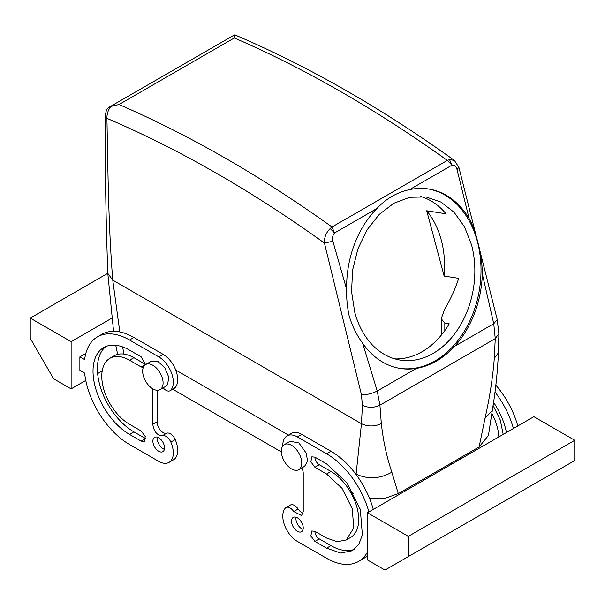 <?xml version="1.0" encoding="UTF-8"?>
<svg xmlns="http://www.w3.org/2000/svg" width="605" height="605" viewBox="0 0 605 605"><rect width="100%" height="100%" fill="white"/><g stroke="black" fill="none" stroke-linecap="round" stroke-linejoin="round"><path stroke-width="0.91" d="M444.826 330.572L444.826 323.13L449.235 323.819A82.575 61.105 98.9 0 1 394.891 358.894M444.826 323.13L441.204 318.684L444.826 308.83C450.717 298.983 455.338 288.827 458.696 278.353L444.138 276.069A82.575 61.105 98.9 0 0 441.272 240.049A82.575 61.105 98.9 0 0 426.722 210.782L444.138 276.069M426.722 210.782L446.014 213.807A82.575 61.105 98.9 0 0 420.414 196.413M458.87 167.29L497.234 319.576L498.875 333.657L498.399 352.813C497.582 371.788 495.54 391.011 492.296 410.485L488.432 435.502L479.115 446.959L398.279 493.635L385.06 498.255L369.655 498.732M353.872 493.809L350.333 491.759M281.348 451.935L172.697 389.204M117.68 354.379L115.744 345.281M354.749 312.225A82.575 61.105 98.9 0 0 400.329 360.096A82.575 61.105 98.9 0 0 459.324 327.018A82.575 61.105 98.9 0 0 471.529 244.806L464.504 226.815L454.068 212.242L440.932 202.062L425.95 196.943L409.774 197.29L393.832 203.25L379.222 214.42L366.955 230.013L357.88 248.965L352.632 269.959L351.558 291.542L354.749 312.225M497.234 319.584L493.748 323.72L495.253 338.603L494.293 358.341C492.75 377.86 489.649 397.886 484.991 418.418L479.115 446.959M330.171 228.554L334.55 232.97L332.009 226.996L330.171 228.554C326.095 232.645 324.189 237.5 324.454 243.104L361.404 394.513C366.539 394.959 371.803 393.795 377.21 391.004L416.338 368.422A90.833 67.215 98.9 0 1 400.419 368.468A90.833 67.215 98.9 0 1 362.614 343.156L377.21 391.004L379.925 405.184L381.316 423.56C383.275 441.068 386.784 457.282 391.843 472.195L398.279 493.635M361.404 394.513L362.41 405.312L361.45 423.712L356.065 474.509M122.603 346.884L123.949 354.084M399.731 368.354A90.833 67.215 98.9 0 0 464.171 331.495A90.833 67.215 98.9 0 0 477.368 241.433A90.833 67.215 98.9 0 0 427.916 188.896M416.338 368.422C430.291 366.017 443.057 358.652 454.627 346.31A90.833 67.215 98.9 0 0 482.336 274.035C482.162 262.555 480.582 251.695 477.579 241.463C475.734 233.122 472.921 225.476 469.132 218.541A90.833 67.215 98.9 0 0 428.605 188.994A90.833 67.215 98.9 0 0 409.615 189.63L451.988 165.165C454.476 164.976 456.162 166.435 457.032 169.551L469.132 218.541M362.41 405.312C368.248 408.004 374.087 407.959 379.925 405.184L495.253 338.603L498.875 333.657M105.126 115.706L106.934 118.353C108.008 173.219 108.386 224.757 112.757 280.13L119.813 331.933M234.483 35.037L236.147 35.438L234.438 34.916L234.332 37.949L119.011 104.529L110.821 106.435C108.136 109.997 106.843 113.967 106.934 118.353A1226.282 708.001 60 0 1 324.454 243.104L332.871 241.236L346.642 289.258C346.446 298.499 347.27 307.287 349.115 315.636C352.11 325.868 356.61 335.041 362.614 343.156M110.821 106.435L108.832 107.395L106.563 109.581L105.126 115.805M234.438 34.916L108.832 107.395M236.147 35.438L236.154 35.438C308.958 66.641 381.695 108.287 454.347 160.386L454.514 160.506M332.871 241.236C332.069 238.083 332.629 235.322 334.55 232.97L376.915 208.506A90.833 67.215 98.9 0 0 346.642 289.258M376.915 208.506C386.24 198.531 397.137 192.239 409.615 189.63M452.124 463.891L450.959 463.218M494.988 391.995A64.001 36.95 60 0 1 513.418 428.506M493.544 402.31A51.614 29.796 60 0 1 506.453 432.53M460.889 458.832L459.717 458.159M468.474 453.107L469.646 453.78M491.85 413.313A39.227 22.65 60 0 1 498.807 436.946M482.336 274.035L493.748 323.72L454.627 346.31M85.434 354.999L84.261 354.326L79.883 356.859L79.883 370.343L84.639 373.088A64.001 36.95 -120 0 0 129.515 444.509L158.714 461.365A20.646 11.918 -120 0 0 169.037 462.386L173.416 459.861A20.646 11.918 -120 0 0 175.216 439.593A8.258 4.764 -120 0 0 166.73 433.172A8.258 4.764 -120 0 1 160.552 430.405A8.258 4.764 -120 0 1 157.255 422.426A8.258 4.764 -120 0 1 157.277 421.768L157.255 390.27M175.216 387.571L170.837 390.096A8.258 4.764 60 0 1 170.111 390.694L174.497 388.168A8.258 4.764 -120 0 0 175.216 387.571A20.646 11.918 -120 0 0 175.972 370.683A20.646 11.918 -120 0 0 163.093 354.326L133.894 337.469A64.001 36.95 -120 0 0 101.897 334.3L97.518 336.826A64.001 36.95 -120 0 0 84.639 359.604L79.883 356.859M152.868 424.279L157.277 421.768L152.868 424.279L152.868 388.879M157.398 437.181A8.258 4.764 -120 0 0 157.255 438.61A8.258 4.764 -120 0 0 164.401 449.303M105.996 346.453A51.614 29.796 -120 0 0 100.801 388.387A51.614 29.796 -120 0 0 133.894 431.864L145.571 438.61L141.192 441.136L144.293 441.438L145.238 436.477L141.192 431.025L129.515 424.279A39.227 22.65 -120 0 1 103.894 389.718A39.227 22.65 -120 0 1 109.906 358.281A39.227 22.65 -120 0 1 129.515 360.225L141.192 366.97L143.249 367.56M141.192 366.97L145.571 364.444L133.894 357.699A39.227 22.65 -120 0 0 114.284 355.755L109.906 358.281M303.082 513.191A8.258 4.764 60 0 1 298.136 509.039A8.258 4.764 60 0 0 290.37 505.062L285.991 507.587A8.258 4.764 60 0 1 293.75 511.565L298.136 509.039M282.807 445.998A20.646 11.918 60 0 1 287.065 435.902L291.451 433.369A20.646 11.918 60 0 1 301.766 434.39L330.965 451.247A64.001 36.95 60 0 1 373.285 509.41M367.462 555.473A64.001 36.95 60 0 1 362.962 558.929L358.584 561.455A64.001 36.95 60 0 1 326.587 558.286L297.388 541.43A20.646 11.918 60 0 1 284.509 525.072A20.646 11.918 60 0 1 285.265 508.185A8.258 4.764 60 0 1 285.991 507.587M303.082 529.375A8.258 4.764 60 0 1 295.928 518.674A8.258 4.764 60 0 1 296.079 517.245M314.91 467.264L319.289 464.731A6.194 3.577 60 0 1 314.91 457.146L311.809 456.843L310.864 461.804L314.91 467.264L326.587 474.002L341.999 488.295L352.208 508.571L353.789 527.983L346.196 540L337.197 541.747L326.587 538.057L314.91 531.319A6.194 3.577 60 0 0 319.289 538.904L330.965 545.642A51.614 29.796 60 0 0 354.492 549.302M319.289 464.731L330.965 471.477A39.227 22.65 60 0 1 356.587 506.045A39.227 22.65 60 0 1 350.575 537.474L346.196 540M119.011 104.529A1238.669 715.148 -120 0 1 332.009 226.996L447.337 160.416L449.523 159.644L454.347 160.386L458.885 167.335L457.032 169.551M234.332 37.949A1238.669 715.148 60 0 1 447.337 160.416L451.988 165.165L449.523 159.644M367.462 512.775L367.462 559.973L384.977 570.084L408.337 556.6L408.337 536.37L367.462 512.775L533.875 416.694L574.75 440.296L574.75 460.518L408.337 556.6M495.843 385.151A64.001 36.95 60 0 1 517.797 425.973M465.268 456.306L464.095 455.633M493.075 405.456L500.244 419.923L503.186 434.413M71.125 341.689L71.125 388.886L53.603 378.768L30.25 338.316L30.25 318.086L71.125 341.689L111.872 318.154M102.2 370.941L97.639 373.58M85.781 380.424L71.125 388.886M152.899 424.294L152.868 424.952C154.146 431.962 157.308 435.539 162.352 435.698A8.258 4.764 60 0 1 170.837 442.119L175.216 439.593M169.037 462.386A20.646 11.918 -120 0 0 170.837 442.119M170.837 390.096A20.646 11.918 -120 0 0 171.593 373.217A20.646 11.918 -120 0 0 158.714 356.852L129.515 340.002A64.001 36.95 -120 0 0 97.518 336.826M170.111 390.694A8.258 4.764 60 0 1 163.168 387.828M152.868 441.136A8.258 4.764 -120 0 0 156.476 449.447A8.258 4.764 -120 0 0 162.843 451.663A8.258 4.764 -120 0 0 164.552 447.882A8.258 4.764 -120 0 0 160.945 439.57A8.258 4.764 -120 0 0 154.585 437.355A8.258 4.764 -120 0 0 152.868 441.136M133.894 431.864L129.515 434.398A51.614 29.796 -120 0 1 95.802 388.917A51.614 29.796 -120 0 1 103.712 347.557A51.614 29.796 -120 0 1 129.515 350.113L141.192 356.859L145.571 364.611M129.515 434.398L141.192 441.136M301.736 467.96A8.258 4.764 60 0 1 303.234 473.329L303.234 511.762L301.517 515.543L293.75 511.565M287.065 435.902A20.646 11.918 60 0 1 297.388 436.923L326.587 453.78A64.001 36.95 60 0 1 368.899 511.943M367.462 552.055A64.001 36.95 60 0 1 358.584 561.455M291.549 521.2A8.258 4.764 60 0 1 293.259 517.419A8.258 4.764 60 0 1 299.626 519.635A8.258 4.764 60 0 1 303.234 527.946A8.258 4.764 60 0 1 301.517 531.727A8.258 4.764 60 0 1 295.157 529.511A8.258 4.764 60 0 1 291.549 521.2M314.91 457.146L326.587 463.891L346.862 482.699L360.3 509.372L362.38 534.918L358.773 544.477L352.39 550.731L340.554 553.03L326.587 548.175L314.91 541.43L310.864 535.97L311.809 531.008L314.91 531.319M408.337 536.37L574.75 440.296M298.779 469.661L304.618 466.296L307.506 461.297L306.357 453.296L298.847 442.936L290.166 441.264L284.327 444.637A14.452 8.341 -120 0 0 282.58 457.63A14.452 8.341 -120 0 0 298.779 469.661A14.452 8.341 -120 0 0 300.519 456.669A14.452 8.341 -120 0 0 284.327 444.637M107.803 273.316L30.25 318.086M145.646 364.565L151.484 361.2L157.981 361.525L164.832 367.802L168.697 376.968L167.676 384.546L165.936 386.224L160.098 389.597A14.452 8.341 60 0 1 146.75 382.995A14.452 8.341 60 0 1 143.907 366.252A14.452 8.341 60 0 1 145.646 364.565A14.452 8.341 60 0 1 158.994 371.175A14.452 8.341 60 0 1 161.838 387.918A14.452 8.341 60 0 1 160.098 389.597M492.296 410.485L484.991 418.418M355.551 473.821L356.103 474.146C368.029 479.553 379.948 478.903 391.843 472.195M288.464 435.093L175.707 369.995M105.126 115.797C105.028 167.721 105.92 220.243 107.803 273.369L113.279 328.326L114.163 331.306M498.399 352.813L494.293 358.341M107.803 273.369L112.757 280.13L361.45 423.712C368.074 426.767 374.699 426.714 381.316 423.56M162.352 435.698L166.73 433.172M133.894 337.469L129.515 340.002M158.714 356.852L163.093 354.326M133.894 357.699L129.515 360.225M297.388 436.923L301.766 434.39M326.587 453.78L330.965 451.247M326.587 474.002L330.965 471.477M314.91 541.43L319.289 538.904M326.587 548.175L330.965 545.642M441.204 335.276L441.204 318.684M113.279 328.318L113.717 331.306"/></g></svg>
